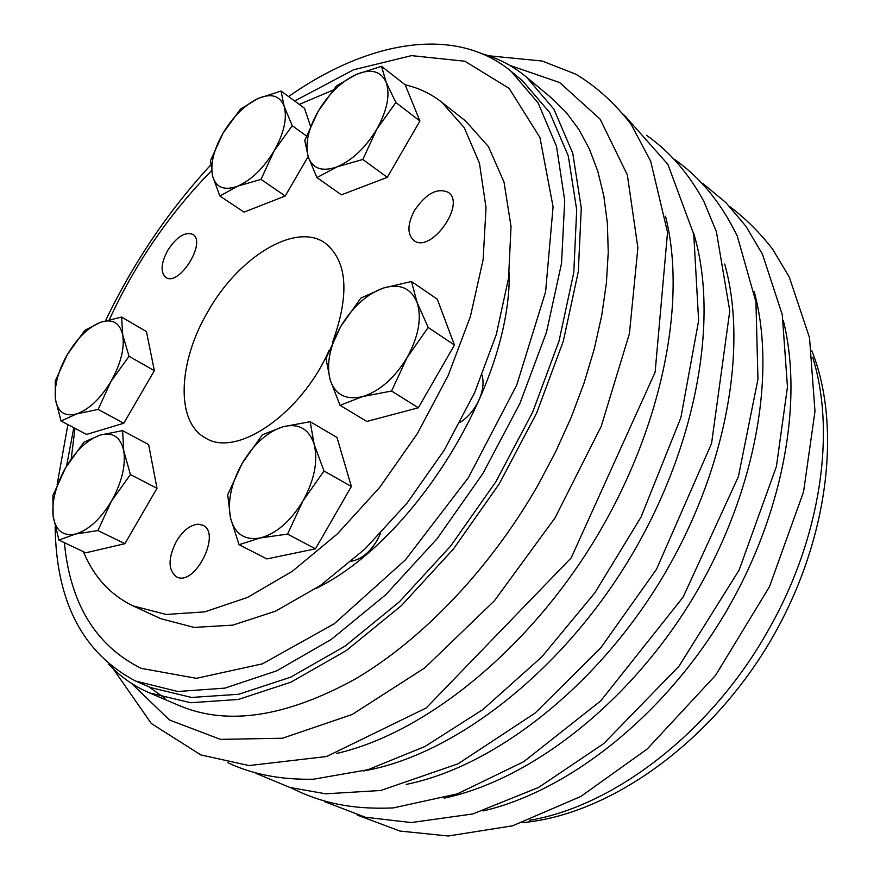 <?xml version="1.0" encoding="UTF-8"?>
<svg xmlns="http://www.w3.org/2000/svg" width="880" height="880" viewBox="0 0 880 880"><rect width="100%" height="100%" fill="white"/><g stroke="black" fill="none" stroke-linecap="round" stroke-linejoin="round"><path stroke-width="1.32" d="M167.706 250.415C176.583 236.896 184.921 231.539 192.72 234.344C207.075 241.934 178.948 287.034 165.858 277.42C160.292 272.371 160.897 263.373 167.706 250.415M414.48 210.474C425.964 193.578 437.206 187.517 448.228 192.313C466.543 204.006 430.485 254.254 413.798 240.427C407.099 234.168 407.33 224.18 414.48 210.474M176.374 541.321C183.095 530.431 190.465 524.722 198.473 524.194L202.818 525.228C221.936 533.203 194.535 587.224 176.539 576.851C167.97 570.163 167.915 558.327 176.374 541.321M83.38 551.672C93.863 576.928 110.451 595.012 133.144 605.924L166.166 614.471L204.754 611.864L247.434 597.465L292.325 571.274L337.216 534.061L379.698 487.388L417.373 433.598L448.151 375.584L470.393 316.536L483.131 259.622L486.035 207.735L479.446 163.174L464.233 127.633L441.606 102.091C431.53 94.237 420.332 88.704 407.99 85.492L405.185 84.799L419.914 121.022L395.857 102.509L376.849 129.096L362.824 159.467L337.095 166.826L316.943 177.584L308.275 156.992C312.686 168.762 322.3 172.04 337.095 166.826C352.308 160.237 365.563 147.664 376.849 129.096C387.233 110.275 390.335 94.677 386.155 82.291L395.857 102.509M332.871 90.211L299.255 104.401M211.442 170.819C169.4 213.719 135.377 263.318 109.362 319.616M74.976 428.34L71.236 458.755M138.798 519.706L143.572 511.467M297.088 175.615L303.512 164.549M135.432 403.216L142.868 390.445M328.999 350.636C301.059 414.238 236.456 457.996 205.612 438.042C175.23 422.169 177.991 361.691 208.175 311.113C238.733 256.905 295.493 221.881 325.039 242.99C347.424 260.975 349.888 294.184 332.453 342.617M64.372 542.663C70.257 603.922 95.887 645.821 141.251 668.371L196.438 678.326L262.438 663.839L334.268 623.744L405.35 559.933L468.391 477.675L516.725 385.088L545.611 291.72L553.08 206.778L539.935 137.5L509.146 88.385L464.86 61.226L411.587 55.627L353.617 69.762L294.635 101.013M73.799 427.713L66.561 466.114M315.997 588.5C415.173 540.078 511.203 383.229 509.234 272.877M812.713 357.445C836.099 431.981 820.93 538.076 768.46 629.904C711.612 731.819 614.163 806.278 529.32 820.336M133.144 605.924L160.809 618.684L194.095 627.418L232.815 625.13L275.506 611.193L320.276 585.574L364.925 549.032L407.055 503.107L444.301 450.087L474.584 392.799L496.331 334.4L508.574 278.025L511.027 226.49L504.031 182.127L488.455 146.608L465.542 120.945L441.606 102.091M811.767 350.636C843.095 428.736 827.717 547.525 766.568 647.394C705.441 747.263 606.628 814.968 522.83 822.591M55.154 526.878C56.155 601.942 82.94 653.323 135.509 681.021L177.804 691.504L224.851 688.138L276.749 670.824L331.276 639.43L385.759 594.726L437.239 538.549L482.801 473.66L519.871 403.568L546.502 332.178L561.539 263.329L564.707 200.486L556.523 146.388L538.131 102.96L511.093 71.302C454.762 24.585 367.114 41.305 288.574 96.569M210.694 165.044C168.245 211.079 133.221 262.944 105.611 320.628M67.892 424.611L57.09 484.803M511.093 71.302L522.5 80.795L549.703 112.53L568.282 155.936L576.697 209.902L573.782 272.525L559.031 341.055L532.697 412.049L495.913 481.69L450.615 546.106L399.355 601.843L345.037 646.151L290.587 677.215L238.7 694.265L191.587 697.455L150.964 687.665L137.313 681.813M351.494 561.231C361.262 559.339 369.765 552.442 377.014 540.551L380.391 533.61M460.053 422.488C466.609 418.275 472.098 412.379 476.531 404.811C482.504 393.932 484.352 384.054 482.097 375.166M482.493 53.856C498.641 58.443 513.293 66.176 526.449 77.055L553.96 109.274L572.77 153.318L581.273 208.065L578.314 271.579L563.332 341.088L536.624 413.116L499.312 483.769L453.354 549.12L401.357 605.671L346.258 650.606L291.027 682.132L238.403 699.457L190.63 702.735L149.424 692.879C133.749 686.103 120.208 676.577 108.768 664.279M526.449 77.055L551.705 98.164L566.148 112.343L578.776 129.294L589.391 148.984L597.817 171.314L603.856 196.119L607.376 223.234L608.245 252.406L606.364 283.349L601.678 315.766L594.187 349.261L583.924 383.46L570.955 417.934L555.434 452.232L537.537 485.925C489.852 569.019 422.103 639.771 355.388 678.942C286.253 716.98 227.7 725.923 179.707 705.771L149.424 692.879M164.978 698.291L148.709 686.697M53.141 516.252C55.506 530.475 62.942 536.415 75.438 534.05L58.938 540.078L53.141 516.252L52.866 495.572L65.769 467.456L84.018 442.079L100.419 435.006C87.736 439.384 76.175 450.197 65.769 467.456C55.858 485.089 51.656 501.358 53.141 516.252M75.438 534.05C88.407 530.255 100.408 519.288 111.43 501.16L97.911 530.563L75.438 534.05M122.595 430.639L123.761 450.923C120.692 437.107 112.915 431.805 100.419 435.006L122.595 430.639L148.632 444.576L157.003 488.312L130.438 474.562L111.43 501.16C121.748 482.537 125.862 465.795 123.761 450.923L130.438 474.562M157.003 488.312L124.883 543.686L97.911 530.563M124.883 543.686L85.767 552.805L58.938 540.078M212.685 176.44C216.15 187.682 224.499 190.916 237.743 186.131L219.901 196.053L212.685 176.44L210.507 160.534L223.058 133.144L240.46 109.153L258.126 98.461C244.816 104.929 233.123 116.49 223.058 133.144C213.576 150.007 210.122 164.439 212.685 176.44M237.743 186.131C251.394 180.059 263.527 168.278 274.164 150.799L261.019 179.388L237.743 186.131M306.438 135.938L292.248 125.708L274.164 150.799C284.02 133.056 287.353 118.261 284.152 106.414L292.248 125.708M308.143 156.585L285.241 195.998L261.019 179.388M281.05 91.047L284.152 106.414C279.983 95.645 271.304 92.994 258.126 98.461L281.05 91.047L304.491 108.24L310.508 126.214M285.241 195.998L244.068 212.124L219.901 196.053M419.914 121.022L387.31 177.331L362.824 159.467M387.31 177.331L341.418 194.832L316.943 177.584M304.744 140.404L318.098 111.397L336.347 86.031L356.257 74.415C341.451 81.444 328.735 93.764 318.098 111.397C308.121 129.228 304.843 144.43 308.275 156.992L304.744 140.404M386.155 82.291C380.919 71.071 370.953 68.442 356.257 74.415L381.535 66.319L386.155 82.291M405.207 84.821L381.535 66.319M55.484 399.487C57.761 412.181 64.845 416.977 76.747 413.875L61.028 421.014L55.484 399.487L55.198 381.161L67.485 354.299L84.887 330.308L100.518 322.289C88.429 327.195 77.418 337.865 67.485 354.299C58.047 371.041 54.054 386.111 55.484 399.487M76.747 413.875C89.089 409.442 100.507 398.618 110.99 381.392L98.131 409.42L76.747 413.875M121.627 317.075L122.727 334.983C119.812 322.685 112.409 318.461 100.518 322.289L121.627 317.075L146.443 331.584L154.363 370.689L129.063 356.301L110.99 381.392C120.802 363.759 124.718 348.293 122.727 334.983L129.063 356.301M154.363 370.689L123.794 423.236L98.131 409.42M123.794 423.236L86.559 434.423L61.028 421.014M230.483 517.902C234.652 533.896 244.541 540.595 260.15 537.977L239.085 544.709L230.483 517.902L227.711 494.703L242.286 463.166L262.405 434.742L283.217 426.701C267.575 431.684 253.935 443.828 242.286 463.166C231.297 482.933 227.37 501.171 230.483 517.902M260.15 537.977C276.254 533.731 290.521 521.389 302.951 500.951L287.573 534.094L260.15 537.977M310.156 421.707L314.182 444.4C309.056 428.923 298.738 423.027 283.217 426.701L310.156 421.707L336.996 437.459L351.362 486.497L323.994 470.976L302.951 500.951C314.435 479.941 318.175 461.087 314.182 444.4L323.994 470.976M351.362 486.497L315.458 548.812L287.573 534.094M315.458 548.812L266.904 558.932L239.085 544.709M330.165 379.874C335.236 394.834 346.082 400.389 362.703 396.561L340.021 405.306L330.165 379.874L325.963 358.402L340.736 326.491L360.855 298.067L383.207 288.101C366.63 294.195 352.473 306.999 340.736 326.491C329.725 346.335 326.194 364.133 330.165 379.874M362.703 396.561C379.797 391.127 394.614 378.092 407.154 357.456L391.567 391.028L362.703 396.561M411.499 281.512L417.054 302.368C410.971 288.002 399.685 283.239 383.207 288.101L411.499 281.512L437.294 299.211L454.454 345.037L428.197 327.481L407.154 357.456C418.671 336.369 421.96 317.999 417.054 302.368L428.197 327.481M454.454 345.037L418.341 407.77L391.567 391.028M418.341 407.77L366.806 421.454L340.021 405.306M783.321 320.496C804.122 403.733 782.144 520.157 721.292 619.674C660.341 719.114 566.632 791.637 483.043 810.953M754.237 291.687C776.985 375.914 754.633 497.222 691.053 601.161C627.396 705.045 529.518 780.109 444.158 798.16M509.718 65.362L559.68 82.555L600.149 119.163L627.352 174.933L637.89 247.819L629.409 333.652L601.271 426.206L555.038 517.891L494.417 600.754L424.765 667.898L352.187 714.483L282.48 738.243L220.44 739.376L169.433 719.972L131.395 683.298M724.702 264.033C748.594 348.986 725.615 474.276 659.714 581.966C593.769 689.634 492.635 767.063 406.109 784.421M665.5 216.205C687.401 302.137 661.815 430.32 593.725 541.574C525.602 652.795 423.082 733.876 336.578 753.445M693.341 232.221C719.928 317.79 696.729 449.02 627.44 562.199C558.151 675.378 451.825 755.722 363.528 770.957M357.247 815.078L399.982 831.061L448.283 836L512.622 825.792L580.789 796.488L647.273 748.968L715.594 675.301L769.516 586.641L803.55 491.843L814.99 411.312L809.512 337.7L789.272 277.035L772.684 249.26C759.902 232.716 745.602 218.493 729.784 206.58M324.467 801.592L365.233 817.223L411.312 822.558L472.758 813.956L538.626 787.424L603.724 743.6L678.964 666.259L739.112 570.075L776.424 466.455L787.468 386.925L782.265 314.688L762.487 254.276L745.932 226.27L725.901 202.609L702.867 183.524M290.752 787.71C320.76 802.802 351.582 809.71 393.228 807.928L457.413 793.848L523.732 761.706L600.732 700.876L683.155 597.069L738.419 476.542L757.955 379.258L755.942 301.961L737.275 236.049C720.203 201.135 700.117 177.848 675.18 159.808M113.234 668.833L151.327 723.503L200.816 754.919L249.018 765.567L326.612 756.525L426.217 707.971L571.23 557.843L655.127 372.174L667.546 232.287L650.683 161.216L631.29 124.652C615.34 103.708 596.871 86.889 575.883 74.195L542.168 61.028L488.576 55.759M227.92 762.74C252.373 774.367 280.885 779.856 313.456 779.218L367.928 769.714L425.04 746.46L482.944 709.522L541.761 656.92L594.88 592.79L641.014 517.099L680.878 417.637L698.632 320.672L693.748 234.234L667.887 164.362L624.36 115.192M255.937 773.355L289.971 787.49L325.776 793.815L380.809 790.482L458.161 763.763L535.117 713.064L600.71 647.922L656.524 569.228L711.568 443.421L729.784 310.948L716.397 231.715L703.934 201.542C688.886 173.69 669.757 151.613 646.558 135.333"/></g></svg>
